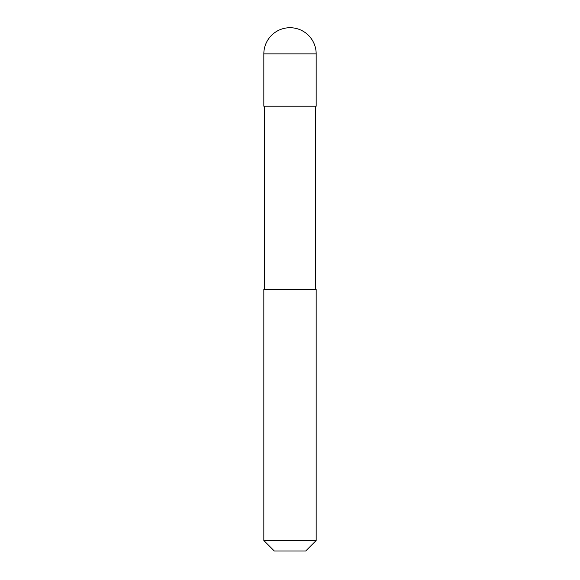 <?xml version="1.0" encoding="UTF-8"?>
<svg xmlns="http://www.w3.org/2000/svg" width="580" height="580" viewBox="0 0 580 580"><rect width="100%" height="100%" fill="white"/><g stroke="black" fill="none" stroke-linecap="round" stroke-linejoin="round"><path stroke-width="0.87" d="M263.835 53.882A26.165 26.165 0 0 1 290 27.717A26.165 26.165 0 0 1 316.165 53.882L263.835 53.882L263.835 106.212L316.165 106.212L316.165 53.882M290 540.531L316.165 540.531L316.165 289.362L263.835 289.362L263.835 540.531L290 540.531M263.835 540.531L274.304 551L305.696 551L316.165 540.531M315.643 289.362L315.643 106.212M264.357 289.362L264.357 106.212"/></g></svg>
